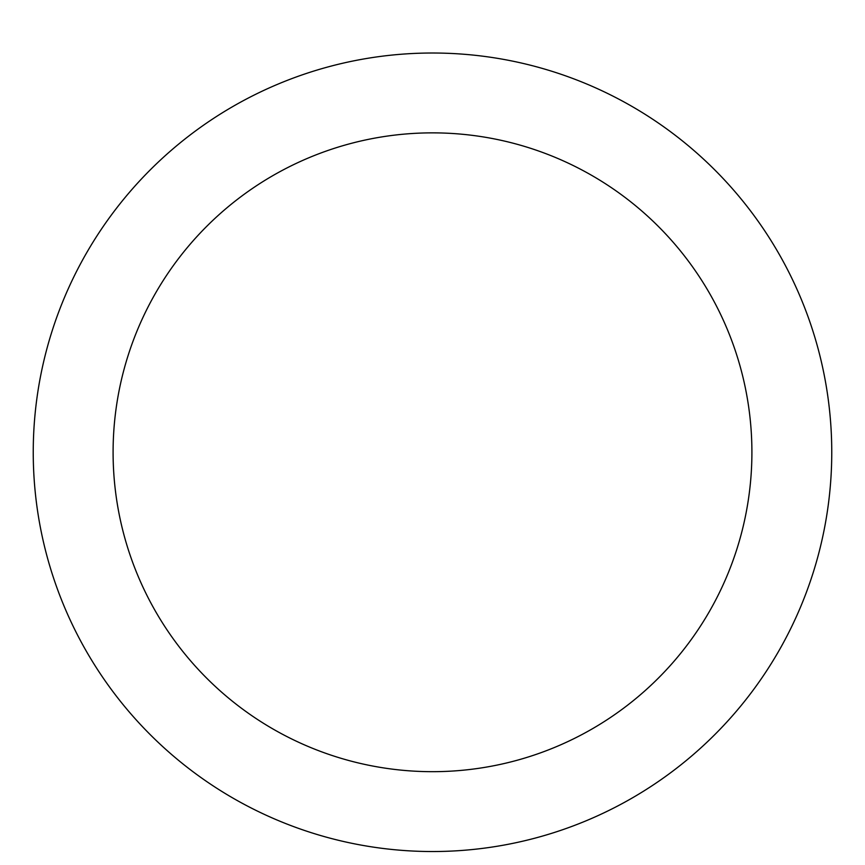 <?xml version="1.0" encoding="UTF-8"?>
<svg xmlns="http://www.w3.org/2000/svg" width="865" height="865" viewBox="0 0 865 865"><rect width="100%" height="100%" fill="white"/><g stroke="black" fill="none" stroke-linecap="round" stroke-linejoin="round"><path stroke-width="1.3" d="M432.5 53.014A399.262 399.262 0 0 1 778.273 651.896A399.262 399.262 0 0 1 86.727 651.896A399.262 399.262 0 0 1 432.5 53.014M432.5 132.864A319.412 319.412 0 0 1 709.116 611.977A319.412 319.412 0 0 1 155.884 611.977A319.412 319.412 0 0 1 432.5 132.864"/></g></svg>
